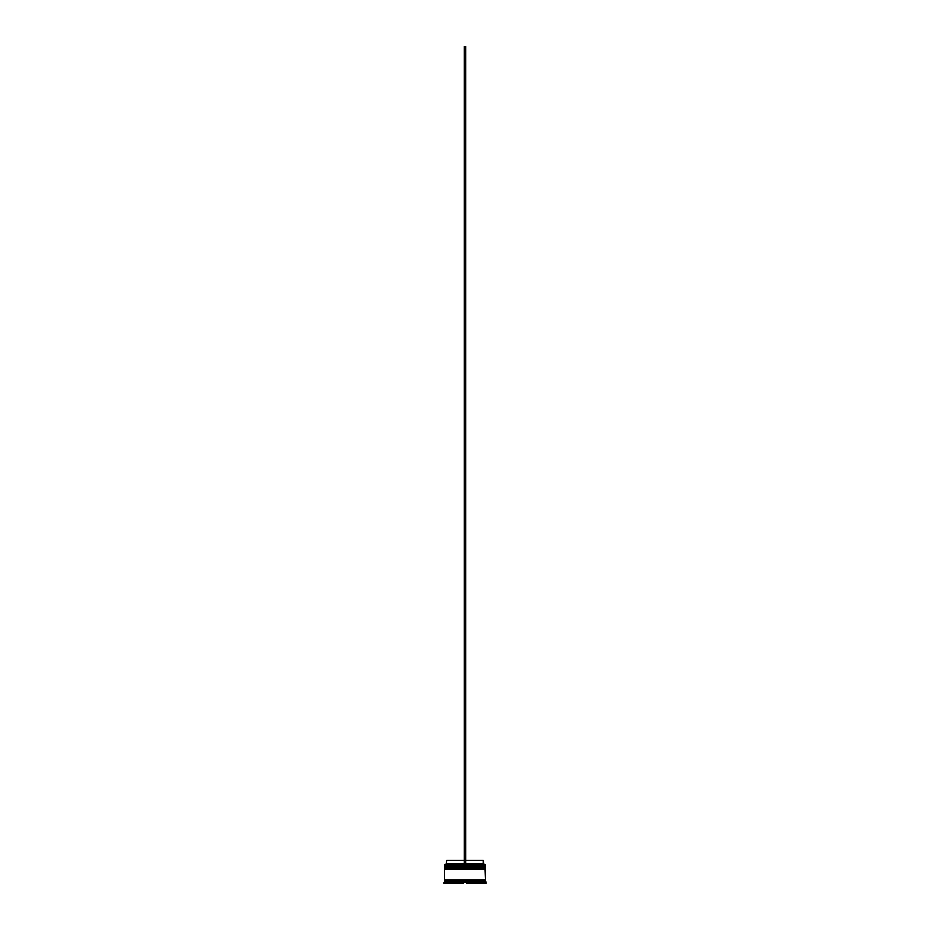 <?xml version="1.0" encoding="UTF-8"?>
<svg xmlns="http://www.w3.org/2000/svg" width="930" height="930" viewBox="0 0 930 930"><rect width="100%" height="100%" fill="white"/><g stroke="black" fill="none" stroke-linecap="round" stroke-linejoin="round"><path stroke-width="1.4" d="M485.042 866.19L444.959 866.19L485.448 866.597L444.959 866.19L485.448 866.597L444.959 867.144L485.448 866.737L444.552 866.737L444.552 865.784L485.042 866.19L444.552 865.784L485.448 865.784L485.448 864.551L444.552 864.551L485.448 864.551L485.042 866.19M485.042 867.144L444.552 867.144L444.552 868.643L485.448 868.643L444.552 867.818L485.448 867.818L444.552 867.818L444.552 867.144L485.448 867.144L485.448 867.818L485.053 867.144M485.042 869.19L444.959 869.19L485.448 868.783L444.959 868.236L485.448 868.783L444.552 869.19L444.552 879.815L485.448 879.815L485.448 869.19L444.552 869.19L444.552 879.815L485.448 879.815L485.053 869.19M444.621 880.501L485.379 880.501L485.379 879.815L444.621 880.501M444.691 864.412L444.552 865.784L444.691 864.412L464.314 864.412L444.691 864.412M486.134 882.547L485.448 881.861L444.552 881.861L443.866 882.547L484.088 882.14L486.134 882.547L486.134 883.5L484.088 883.5L486.134 883.5L486.134 882.547L484.088 882.547L484.088 883.5L484.088 882.14L466.686 882.547L466.686 883.5L482.391 883.5L466.686 883.5L467.558 882.14L447.609 882.547L447.609 883.5L463.314 883.5L447.609 883.5L448.469 882.14L443.866 882.547L444.552 881.861L485.448 881.861L485.448 880.501L444.552 880.501L444.552 881.861L444.552 880.501L485.448 880.501L486.134 882.547M446.598 883.5L446.598 882.14L446.598 883.5L447.284 883.5L447.284 882.14L447.284 883.5L446.598 883.5M483.263 860.331L483.949 864.412L483.263 863.738L465.686 863.738L483.263 863.738L483.263 860.331L465.686 860.331L483.263 860.331M482.717 882.14L482.717 883.5L483.402 883.5L482.717 883.5L482.717 882.14M445.912 883.5L443.866 883.5L445.912 883.5L445.912 882.547L445.912 883.5M482.391 883.5L481.531 882.14L482.391 883.5M463.314 883.5L462.443 882.14L463.314 883.5M464.314 863.738L446.737 863.738L464.314 863.738M464.314 860.331L446.737 860.331L464.314 860.331M464.314 864.412L465.686 864.412L465.686 46.5L465.686 864.412L464.314 864.412L464.314 46.5L465.686 46.5L464.314 46.5L464.314 864.412M483.402 882.14L483.402 883.5M443.866 882.547L443.866 883.5M446.737 860.331L446.051 864.412"/></g></svg>
